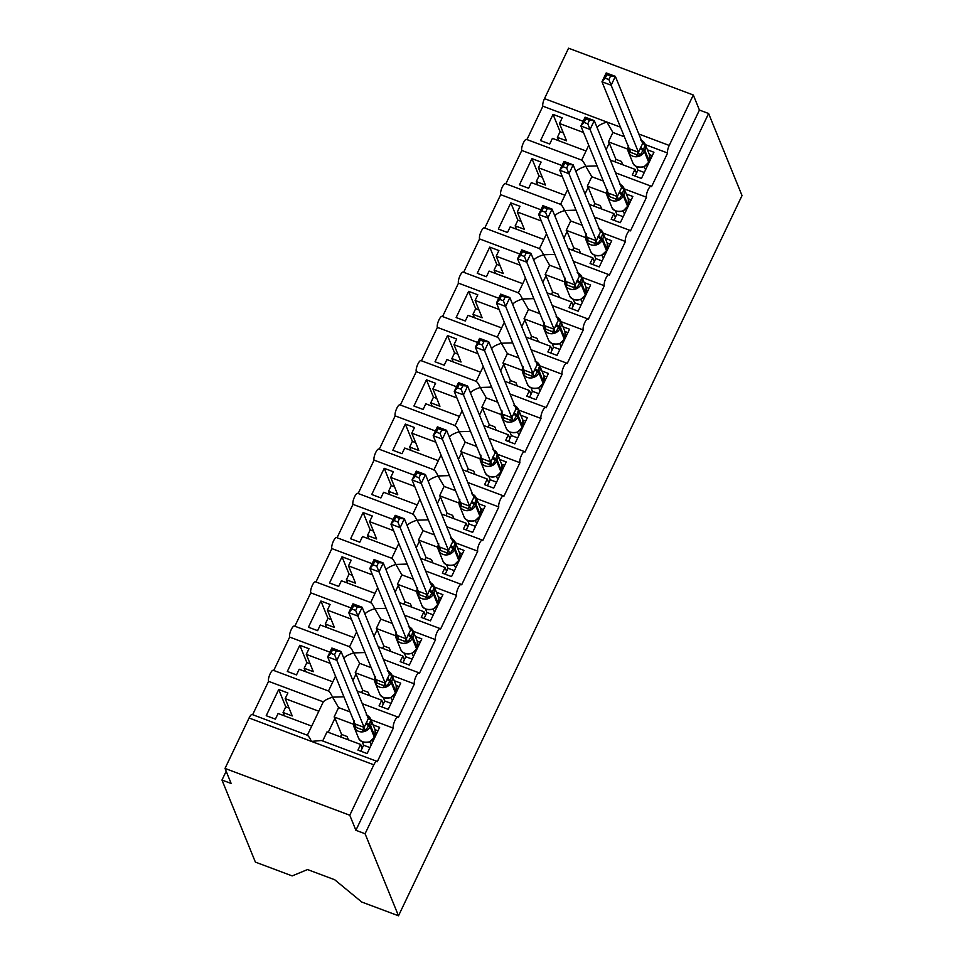 <?xml version="1.0" encoding="UTF-8"?>
<svg xmlns="http://www.w3.org/2000/svg" width="964" height="964" viewBox="0 0 964 964"><rect width="100%" height="100%" fill="white"/><g stroke="black" fill="none" stroke-linecap="round" stroke-linejoin="round"><path stroke-width="1.45" d="M583.136 121.307L542.877 106.197A6.133 1.735 -69.4 0 1 544.491 98.629L568.555 48.2L693.309 95.002L699.43 110.065L708.612 113.511L742.027 195.572L398.493 915.8L361.705 902.003L334.689 879.746L307.54 869.552L292.176 875.914L255.388 862.105L221.973 780.045L231.155 783.491L225.022 768.429L249.073 717.999A6.133 1.735 110.6 0 1 252.146 714.517L307.612 735.327M226.166 771.26L221.973 780.045M553.035 114.391L560.084 131.707L557.385 137.37L566.555 140.816L559.506 123.5L562.205 117.837L553.035 114.391L540.539 140.587L549.721 144.022L552.42 138.358L586.04 150.974L581.69 160.108M559.506 123.5L583.521 132.502M597.15 127.682L597.608 126.73L596.608 126.356M526.959 139.575L542.877 106.197M557.385 137.37L558.759 140.744M597.126 165.904L585.775 166.278C583.786 162.181 582.389 160.205 581.569 160.361M603.271 181.015L591.812 176.713L585.775 166.278C581.099 167.808 578.002 169.375 576.508 170.977L575.508 170.604M699.43 110.065L355.897 830.293L349.775 815.243L373.827 764.801A6.133 1.735 110.6 0 1 376.9 761.331A6.133 1.735 110.6 0 1 377.273 761.753L393.312 728.133A6.133 1.735 -69.4 0 1 394.565 721.373A6.133 1.735 -69.4 0 1 397.999 717.083A6.133 1.735 -69.4 0 1 398.385 717.517L414.412 683.886A6.133 1.735 -69.4 0 1 415.665 677.138A6.133 1.735 -69.4 0 1 419.099 672.848A6.133 1.735 -69.4 0 1 419.485 673.27L435.523 639.65A6.133 1.735 -69.4 0 1 436.764 632.89A6.133 1.735 -69.4 0 1 440.199 628.6A6.133 1.735 -69.4 0 1 440.584 629.034L456.623 595.415A6.133 1.735 -69.4 0 1 457.864 588.655A6.133 1.735 -69.4 0 1 461.31 584.365A6.133 1.735 -69.4 0 1 461.684 584.799L477.722 551.167A6.133 1.735 -69.4 0 1 478.975 544.407A6.133 1.735 -69.4 0 1 482.41 540.129A6.133 1.735 -69.4 0 1 482.783 540.551L498.822 506.931A6.133 1.735 -69.4 0 1 500.075 500.171A6.133 1.735 -69.4 0 1 503.509 495.882A6.133 1.735 -69.4 0 1 503.883 496.315L519.921 462.696A6.133 1.735 -69.4 0 1 521.175 455.936A6.133 1.735 -69.4 0 1 524.609 451.646A6.133 1.735 -69.4 0 1 524.994 452.068L541.021 418.448A6.133 1.735 -69.4 0 1 542.274 411.688A6.133 1.735 -69.4 0 1 545.708 407.398A6.133 1.735 -69.4 0 1 546.094 407.832L562.133 374.213A6.133 1.735 -69.4 0 1 563.374 367.453A6.133 1.735 -69.4 0 1 566.808 363.163A6.133 1.735 -69.4 0 1 567.193 363.597L583.232 329.965A6.133 1.735 -69.4 0 1 584.473 323.217A6.133 1.735 -69.4 0 1 587.919 318.927A6.133 1.735 -69.4 0 1 588.293 319.349L604.332 285.73A6.133 1.735 -69.4 0 1 605.573 278.97A6.133 1.735 -69.4 0 1 609.019 274.68A6.133 1.735 -69.4 0 1 609.393 275.114L625.431 241.494A6.133 1.735 -69.4 0 1 626.684 234.734A6.133 1.735 -69.4 0 1 630.119 230.444A6.133 1.735 -69.4 0 1 630.492 230.866L646.531 197.246L624.226 188.884M646.531 197.246A6.133 1.735 -69.4 0 1 647.784 190.486A6.133 1.735 -69.4 0 1 651.218 186.209A6.133 1.735 -69.4 0 1 651.592 186.63L667.63 153.011L645.326 144.636M624.371 136.78L612.911 132.478L606.874 122.042C602.199 123.573 599.114 125.139 597.608 126.73M667.63 153.011A6.133 1.735 -69.4 0 1 669.245 145.444L638.855 134.032M531.935 158.626L538.984 175.942L536.285 181.606L545.455 185.052L538.406 167.736L541.105 162.073L531.935 158.626L519.439 184.823L528.609 188.269L531.321 182.606L564.94 195.222L560.578 204.356M538.406 167.736L562.422 176.749M576.05 171.929L576.508 170.977M562.024 165.543L521.777 150.444A6.133 1.735 -69.4 0 1 523.03 143.684A6.133 1.735 -69.4 0 1 526.465 139.394L581.931 160.205M505.859 183.823L521.777 150.444M536.285 181.606L537.659 184.98M576.014 210.14L564.663 210.513C562.687 206.417 561.277 204.44 560.47 204.597M582.172 225.263L570.712 220.961L564.663 210.513C560 212.044 556.903 213.61 555.409 215.213L554.408 214.839M625.431 241.494L603.127 233.119M510.836 202.874L517.885 220.19L515.186 225.853L524.356 229.287L517.307 211.972L520.006 206.308L510.836 202.874L498.34 229.058L507.51 232.505L510.209 226.841L543.841 239.458L539.479 248.592M517.307 211.972L541.322 220.985M554.951 216.165L555.409 215.213M540.924 209.778L500.678 194.68A6.133 1.735 -69.4 0 1 501.931 187.92A6.133 1.735 -69.4 0 1 505.365 183.63L560.831 204.452M484.759 228.058L500.678 194.68M515.186 225.853L516.559 229.215M554.915 254.388L543.563 254.761C541.575 250.652 540.177 248.688 539.37 248.833M561.072 269.498L549.613 265.196L543.563 254.761C538.888 256.291 535.803 257.858 534.297 259.449L533.309 259.087M604.332 285.73L582.027 277.355M489.736 247.109L496.785 264.425L494.086 270.089L503.256 273.535L496.207 256.219L498.906 250.556L489.736 247.109L477.24 273.306L486.41 276.74L489.11 271.077L522.741 283.693L518.379 292.839M496.207 256.219L520.211 265.233M533.851 260.401L534.297 259.449M519.825 254.026L479.578 238.927A6.133 1.735 -69.4 0 1 480.831 232.167A6.133 1.735 -69.4 0 1 484.265 227.878L539.732 248.688M463.66 272.306L479.578 238.927M494.086 270.089L495.448 273.463M533.815 298.623L522.464 298.997C520.476 294.9 519.078 292.923 518.258 293.08M539.973 313.734L528.501 309.432L522.464 298.997C517.788 300.527 514.704 302.094 513.197 303.696L512.209 303.323M583.232 329.965L560.915 321.602M468.625 291.357L475.686 308.673L472.975 314.336L482.157 317.771L475.095 300.455L477.807 294.791L468.625 291.357L456.141 317.542L465.311 320.988L468.01 315.324L501.642 327.941L497.279 337.075M475.095 300.455L499.111 309.468M512.752 304.648L513.197 303.696M498.725 298.262L458.478 283.163A6.133 1.735 -69.4 0 1 459.72 276.403A6.133 1.735 -69.4 0 1 463.166 272.113L518.632 292.923M442.56 316.541L458.478 283.163M472.975 314.336L474.348 317.698M512.715 342.871L501.364 343.244C499.376 339.135 497.978 337.159 497.159 337.316M518.873 357.981L507.401 353.68L501.364 343.244C496.689 344.775 493.604 346.329 492.098 347.932L491.11 347.558M562.133 374.213L539.816 365.838M447.525 335.593L454.574 352.908L451.875 358.572L461.045 362.018L453.996 344.702L456.695 339.039L447.525 335.593L435.041 361.777L444.211 365.223L446.91 359.56L480.53 372.176L476.18 381.31M453.996 344.702L478.011 353.704M491.64 348.884L492.098 347.932M477.626 342.497L437.379 327.399A6.133 1.735 -69.4 0 1 438.62 320.638A6.133 1.735 -69.4 0 1 442.054 316.361L497.532 337.171M421.449 360.777L437.379 327.399M451.875 358.572L453.249 361.946M491.616 387.106L480.265 387.48C478.277 383.383 476.879 381.407 476.059 381.551M497.761 402.217L486.302 397.915L480.265 387.48C475.589 389.01 472.505 390.577 470.998 392.179L469.998 391.806M541.021 418.448L518.716 410.086M426.425 379.828L433.475 397.144L430.775 402.807L439.946 406.254L432.896 388.938L435.595 383.274L426.425 379.828L413.93 406.025L423.112 409.459L425.811 403.808L459.43 416.424L455.08 425.558M432.896 388.938L456.912 397.951M470.54 393.131L470.998 392.179M456.526 386.745L416.279 371.646A6.133 1.735 -69.4 0 1 417.52 364.886A6.133 1.735 -69.4 0 1 420.955 360.596L476.433 381.407M400.349 405.025L416.279 371.646M430.775 402.807L432.149 406.181M470.516 431.342L459.165 431.715C457.177 427.618 455.779 425.642 454.96 425.799M476.662 446.465L465.202 442.163L459.165 431.715C454.49 433.246 451.405 434.812 449.899 436.415L448.899 436.041M519.921 462.696L497.617 454.321M405.326 424.076L412.375 441.392L409.676 447.055L418.846 450.489L411.797 433.173L414.496 427.51L405.326 424.076L392.83 450.26L402 453.707L404.711 448.043L438.331 460.659L433.969 469.793M411.797 433.173L435.812 442.187M449.441 437.367L449.899 436.415M435.415 430.98L395.168 415.882A6.133 1.735 -69.4 0 1 396.421 409.122A6.133 1.735 -69.4 0 1 399.855 404.832L455.321 425.654M379.25 449.26L395.168 415.882M409.676 447.055L411.05 450.417M449.405 475.589L438.054 475.963C436.077 471.854 434.668 469.89 433.86 470.034M455.562 490.7L444.103 486.398L438.054 475.963C433.39 477.493 430.293 479.06 428.799 480.65L427.799 480.277M498.822 506.931L476.517 498.557M384.226 468.311L391.276 485.627L388.576 491.291L397.746 494.737L390.697 477.421L393.396 471.758L384.226 468.311L371.73 494.508L380.901 497.942L383.6 492.279L417.231 504.895L412.869 514.041M390.697 477.421L414.713 486.422M428.341 481.602L428.799 480.65M414.315 475.228L374.068 460.117A6.133 1.735 -69.4 0 1 375.321 453.369A6.133 1.735 -69.4 0 1 378.756 449.079L434.222 469.89M358.15 493.508L374.068 460.117M388.576 491.291L389.95 494.665M428.305 519.825L416.954 520.198C414.966 516.102 413.568 514.125 412.761 514.282M434.463 534.936L423.003 530.634L416.954 520.198C412.291 521.729 409.194 523.295 407.688 524.898L406.7 524.524M477.722 551.167L455.418 542.804M363.127 512.559L370.176 529.875L367.477 535.526L376.647 538.972L369.598 521.657L372.297 515.993L363.127 512.559L350.631 538.743L359.801 542.19L362.5 536.526L396.132 549.143L391.77 558.277M369.598 521.657L393.601 530.67M407.242 525.85L407.688 524.898M393.216 519.463L352.969 504.365A6.133 1.735 -69.4 0 1 354.222 497.605A6.133 1.735 -69.4 0 1 357.656 493.315L413.122 514.125M337.051 537.743L352.969 504.365M367.477 535.526L368.838 538.9M407.206 564.073L395.855 564.434C393.866 560.337 392.469 558.361 391.661 558.518M413.363 579.183L401.892 574.881L395.855 564.434C391.179 565.964 388.094 567.531 386.588 569.134L385.6 568.76M456.623 595.415L434.306 587.04M342.015 556.794L349.076 574.11L346.365 579.774L355.547 583.208L348.486 565.892L351.197 560.241L342.015 556.794L329.531 582.979L338.701 586.425L341.401 580.762L375.032 593.378L370.67 602.512M348.486 565.892L372.502 574.906M386.142 570.086L386.588 569.134M372.116 563.699L331.869 548.6A6.133 1.735 -69.4 0 1 333.11 541.84A6.133 1.735 -69.4 0 1 336.557 537.563L392.023 558.373M315.951 581.979L331.869 548.6M346.365 579.774L347.739 583.136M386.106 608.308L374.755 608.682C372.767 604.573 371.369 602.608 370.55 602.753M392.264 623.419L380.792 619.117L374.755 608.682C370.08 610.212 366.995 611.779 365.489 613.381L364.5 613.008M435.523 639.65L413.207 631.275M320.916 601.03L327.965 618.346L325.266 624.009L334.436 627.456L327.386 610.14L330.086 604.476L320.916 601.03L308.432 627.227L317.602 630.661L320.301 624.997L353.921 637.614L349.571 646.76M327.386 610.14L351.402 619.153M365.031 614.333L365.489 613.381M351.017 607.947L310.769 592.848A6.133 1.735 -69.4 0 1 312.011 586.088A6.133 1.735 -69.4 0 1 315.457 581.798L370.923 602.608M294.839 626.226L310.769 592.848M325.266 624.009L326.639 627.383M365.007 652.544L353.655 652.917C351.667 648.82 350.269 646.844 349.45 647.001M371.152 667.654L359.692 663.353L353.655 652.917C348.98 654.448 345.895 656.014 344.389 657.617L343.389 657.243M414.412 683.886L392.107 675.523M299.816 645.278L306.865 662.593L304.166 668.257L313.336 671.691L306.287 654.375L308.986 648.712L299.816 645.278L287.32 671.462L296.502 674.908L299.202 669.245L332.821 681.861L328.471 690.995M306.287 654.375L330.303 663.389M343.931 658.569L344.389 657.617M329.917 652.182L289.67 637.084A6.133 1.735 -69.4 0 1 290.911 630.323A6.133 1.735 -69.4 0 1 294.345 626.034L349.824 646.844M273.74 670.462L289.67 637.084M304.166 668.257L305.54 671.619M343.907 696.791L332.556 697.165C330.568 693.056 329.17 691.08 328.35 691.236M350.053 711.902L338.593 707.6L332.556 697.165C327.881 698.695 324.796 700.25 323.289 701.852L268.558 681.319A6.133 1.735 -69.4 0 1 269.812 674.571A6.133 1.735 -69.4 0 1 273.246 670.281L328.724 691.092M393.312 728.133L371.007 719.759M612.911 132.478L608.441 141.853L627.817 149.131M647.434 149.806L653.941 152.252L641.446 178.436L632.276 175.002L634.975 169.339L610.345 160.096M634.975 169.339L636.505 173.098M591.812 176.713L587.341 186.1L606.718 193.366M626.335 194.053L632.842 196.487L620.346 222.684L611.176 219.238L613.875 213.574L589.245 204.344M613.875 213.574L615.406 217.346M570.712 220.961L566.23 230.336L585.618 237.602M605.223 238.289L611.73 240.735L599.247 266.92L590.064 263.485L592.776 257.822L568.145 248.579M592.776 257.822L594.306 261.581M549.613 265.196L545.13 274.571L564.506 281.85M584.124 282.536L590.631 284.97L578.135 311.167L568.965 307.721L571.664 302.057L547.046 292.815M571.664 302.057L573.206 305.817M528.501 309.432L524.03 318.819L543.407 326.085M563.024 326.772L569.531 329.206L557.035 355.403L547.865 351.956L550.564 346.293L525.946 337.063M550.564 346.293L552.095 350.065M507.401 353.68L502.931 363.054L522.307 370.333M541.925 371.007L548.432 373.454L535.936 399.638L526.766 396.204L529.465 390.541L504.847 381.298M529.465 390.541L530.995 394.3M486.302 397.915L481.831 407.302L501.208 414.568M520.825 415.255L527.332 417.689L514.836 443.886L505.666 440.44L508.365 434.776L483.735 425.534M508.365 434.776L509.896 438.548M465.202 442.163L460.732 451.538L480.108 458.804M499.726 459.491L506.233 461.937L493.737 488.121L484.567 484.675L487.266 479.024L462.636 469.781M487.266 479.024L488.796 482.783M444.103 486.398L439.62 495.773L459.009 503.051M478.626 503.726L485.121 506.172L472.637 532.357L463.455 528.923L466.166 523.259L441.536 514.017M466.166 523.259L467.697 527.019M423.003 530.634L418.521 540.021L437.897 547.287M457.514 547.974L464.021 550.408L451.538 576.605L442.356 573.158L445.055 567.495L420.437 558.264M445.055 567.495L446.597 571.266M401.892 574.881L397.421 584.256L416.797 591.522M436.415 592.209L442.922 594.655L430.426 620.84L421.256 617.406L423.955 611.742L399.337 602.5M423.955 611.742L425.486 615.502M380.792 619.117L376.322 628.492L395.698 635.77M415.315 636.457L421.822 638.891L409.326 665.088L400.156 661.641L402.856 655.978L378.237 646.736M402.856 655.978L404.386 659.738M359.692 663.353L355.222 672.739L374.598 680.006M394.216 680.692L400.723 683.139L388.227 709.323L379.057 705.877L381.756 700.213L357.138 690.983M381.756 700.213L383.286 703.985M278.717 689.513L285.766 706.829L283.067 712.492L292.237 715.939L285.187 698.623L287.887 692.959L278.717 689.513L266.221 715.71L275.391 719.144L278.102 713.481L311.721 726.097L307.359 735.231M285.187 698.623L318.819 711.239L323.289 701.852M252.64 714.698L268.558 681.319M311.721 726.097L318.783 711.287A8.989 2.518 25.5 0 1 318.819 711.239M283.067 712.492L284.44 715.866M307.251 735.484C308.058 735.327 309.468 737.291 311.456 741.4L321.434 740.509L376.9 761.331M338.593 707.6L334.122 716.975L353.499 724.253M373.116 724.928L379.623 727.374L367.127 753.559L357.957 750.125L360.657 744.461L327.025 731.845L322.675 740.979M360.657 744.461L362.187 748.221M693.309 95.002L669.245 145.444M608.441 141.853A8.989 2.518 25.5 0 1 609.284 143.07L615.912 159.325L621.406 161.398L622.78 164.76M587.341 186.1A8.989 2.518 25.5 0 1 588.185 187.305L594.812 203.573L600.307 205.633L601.681 209.007M566.23 230.336A8.989 2.518 25.5 0 1 567.085 231.553L573.701 247.808L579.207 249.869L580.581 253.243M545.13 274.571A8.989 2.518 25.5 0 1 545.986 275.788L552.601 292.044L558.108 294.116L559.482 297.478M524.03 318.819A8.989 2.518 25.5 0 1 524.886 320.024L531.501 336.291L537.008 338.352L538.382 341.726M502.931 363.054A8.989 2.518 25.5 0 1 503.774 364.272L510.402 380.527L515.909 382.6L517.282 385.962M481.831 407.302A8.989 2.518 25.5 0 1 482.675 408.507L489.302 424.775L494.809 426.835L496.171 430.209M460.732 451.538A8.989 2.518 25.5 0 1 461.575 452.743L468.203 469.01L473.698 471.071L475.071 474.445M439.62 495.773A8.989 2.518 25.5 0 1 440.476 496.99L447.091 513.246L452.598 515.318L453.972 518.68M418.521 540.021A8.989 2.518 25.5 0 1 419.376 541.226L425.992 557.493L431.498 559.554L432.872 562.928M397.421 584.256A8.989 2.518 25.5 0 1 398.277 585.473L404.892 601.729L410.399 603.801L411.773 607.163M376.322 628.492A8.989 2.518 25.5 0 1 377.165 629.709L383.793 645.976L389.299 648.037L390.673 651.399M355.222 672.739A8.989 2.518 25.5 0 1 356.065 673.944L362.693 690.212L368.2 692.273L369.561 695.646M594.029 205.199L594.475 206.296M572.929 249.435L573.375 250.544M551.83 293.683L552.276 294.779M530.73 337.918L531.176 339.015M509.619 382.166L510.064 383.262M488.519 426.401L488.965 427.498M467.42 470.637L467.865 471.745M446.32 514.884L446.766 515.981M425.22 559.12L425.666 560.217M404.121 603.368L404.567 604.464M383.009 647.603L383.467 648.7M361.91 691.839L362.356 692.935M348.462 739.882L347.088 736.52L341.593 734.447L334.966 718.192A8.989 2.518 25.5 0 0 334.122 716.975M340.81 736.086L341.256 737.183M349.775 815.243L225.022 768.429M398.493 915.8L365.079 833.74L355.897 830.293M708.612 113.511L365.079 833.74M614.755 161.747L615.912 159.325M593.655 205.995L594.812 203.573M572.556 250.23L573.701 247.808M551.444 294.466L552.601 292.044M530.345 338.713L531.501 336.291M509.245 382.949L510.402 380.527M488.146 427.197L489.302 424.775M467.046 471.432L468.203 469.01M445.946 515.668L447.091 513.246M424.835 559.915L425.992 557.493M403.735 604.151L404.892 601.729M382.636 648.386L383.793 645.976M361.536 692.634L362.693 690.212M340.437 736.87L341.593 734.447M285.766 706.829L289.031 708.058M306.865 662.593L310.131 663.81M327.965 618.346L331.23 619.575M349.076 574.11L352.33 575.339M370.176 529.875L373.442 531.092M391.276 485.627L394.541 486.856M412.375 441.392L415.641 442.609M433.475 397.144L436.74 398.373M454.574 352.908L457.84 354.137M475.686 308.673L478.939 309.89M496.785 264.425L500.039 265.654M517.885 220.19L521.15 221.407M538.984 175.942L542.25 177.171M560.084 131.707L563.35 132.936M368.272 718.349L368.73 717.397L370.851 719.493L369.284 724.567L365.404 730.917L353.945 726.615L354.945 723.892L364.139 727.398L368.356 718.554L341.051 651.495L336.834 660.34L364.115 727.338M334.556 654.701L336.834 660.34L327.664 656.906L331.881 648.049L341.051 651.495L336.231 651.158L332.568 649.784L330.881 653.327L334.556 654.701L336.231 651.158M330.881 653.327L327.664 656.906L354.945 723.892M371.261 744.895L369.766 741.822M369.971 747.594L363.621 745.22L362.175 741.665M360.777 751.185L363.621 745.22M367.067 715.372A8.784 8.061 157.8 0 1 370.839 719.361A8.784 8.061 157.8 0 1 370.598 725.627L370.092 726.687A8.784 8.061 157.8 0 1 358.572 731.339A8.784 8.061 157.8 0 1 354.065 727.049L358.355 737.581C359.476 741.449 363.223 742.883 369.586 741.894L370.043 741.894M369.815 741.75L370.019 741.834A4.495 2.458 104.5 0 0 369.875 741.786L374.225 737.532M370.851 719.493L368.73 718.891M365.404 730.917L364.139 727.398M354.969 723.964L354.921 724.639M332.568 649.784L331.881 648.049M375.044 729.676L377.984 730.784M389.384 674.113L389.83 673.149L391.95 675.258L389.89 681.391L386.504 686.669L375.044 682.367L376.044 679.656L385.238 683.163L389.468 674.306L362.151 607.26L357.933 616.104L385.214 683.09M355.656 610.453L357.933 616.104L348.763 612.658L352.981 603.813L362.151 607.26L357.343 606.922L353.668 605.549L351.993 609.079L355.656 610.453L357.343 606.922M351.993 609.079L348.763 612.658L376.044 679.656M392.36 700.647L390.866 697.587M391.071 703.359L384.72 700.973L383.274 697.43M381.877 706.937L384.72 700.973M388.167 671.137A8.784 8.061 157.8 0 1 391.95 675.113A8.784 8.061 157.8 0 1 391.697 681.391L391.191 682.452A8.784 8.061 157.8 0 1 379.671 687.103A8.784 8.061 157.8 0 1 375.165 682.801L379.467 693.345C380.575 697.213 384.323 698.647 390.685 697.659L391.143 697.659M391.071 697.635A4.495 2.458 104.5 0 0 390.986 697.55L395.324 693.297M391.95 675.258L389.842 674.643M386.504 686.669L385.238 683.163M376.068 679.716L376.02 680.391M353.668 605.549L352.981 603.813M396.144 685.44L399.096 686.549M410.483 629.866L410.929 628.914L413.05 631.01L411.495 636.083L407.603 642.434L396.144 638.132L397.144 635.409L406.338 638.927L410.568 630.07L383.262 563.012L379.033 571.869L406.314 638.855M376.755 566.217L379.033 571.869L369.863 568.423L374.08 559.578L383.262 563.012L378.442 562.687L374.779 561.301L373.092 564.844L376.755 566.217L378.442 562.687M373.092 564.844L369.863 568.423L397.144 635.409M413.46 656.412L411.977 653.351M412.17 659.123L405.82 656.737L404.386 653.194M402.976 662.702L405.82 656.737M409.266 626.889A8.784 8.061 157.8 0 1 413.05 630.878A8.784 8.061 157.8 0 1 412.797 637.144L412.291 638.216A8.784 8.061 157.8 0 1 400.771 642.855A8.784 8.061 157.8 0 1 396.276 638.566L400.566 649.109C401.675 652.965 405.422 654.411 411.785 653.411L412.243 653.411M412.218 653.351L416.436 649.061M413.05 631.01L410.941 630.408M407.603 642.434L406.338 638.927M397.168 635.481L397.12 636.156M374.779 561.301L374.08 559.578M417.255 641.205L420.196 642.301M431.583 585.63L432.029 584.666L434.149 586.775L432.595 591.848L428.715 598.186L417.243 593.884L418.243 591.173L427.438 594.68L431.667 585.835L404.362 518.777L400.144 527.621L427.413 594.607M397.855 521.982L400.144 527.621L390.962 524.187L395.192 515.33L404.362 518.777L399.542 518.439L395.879 517.066L394.192 520.596L397.855 521.982L399.542 518.439M394.192 520.596L390.962 524.187L418.243 591.173M434.571 612.176L433.077 609.103M433.282 614.875L426.932 612.489L425.486 608.947M424.076 618.466L426.932 612.489M430.366 582.654A8.784 8.061 157.8 0 1 434.149 586.642A8.784 8.061 157.8 0 1 433.896 592.908L433.39 593.969A8.784 8.061 157.8 0 1 421.883 598.62A8.784 8.061 157.8 0 1 417.376 594.318L421.666 604.862C422.774 608.73 426.522 610.164 432.896 609.176L433.342 609.176M434.149 586.775L432.041 586.16M428.715 598.186L427.438 594.68M418.268 591.245L418.219 591.908M395.879 517.066L395.192 515.33M438.355 596.957L441.295 598.066M452.682 541.394L453.128 540.43L455.261 542.539L453.188 548.661L449.814 553.951L438.343 549.649L439.343 546.925L448.549 550.444L452.767 541.587L425.461 474.541L421.244 483.386L448.513 550.372M418.954 477.734L421.244 483.386L412.062 479.939L416.291 471.095L425.461 474.541L420.641 474.204L416.978 472.83L415.291 476.361L418.954 477.734L420.641 474.204M415.291 476.361L412.062 479.939L439.343 546.925M455.671 567.929L454.177 564.868M454.381 570.64L448.031 568.254L446.585 564.711M445.187 574.219L448.031 568.254M451.465 538.418A8.784 8.061 157.8 0 1 455.249 542.395A8.784 8.061 157.8 0 1 455.008 548.673L454.502 549.733A8.784 8.061 157.8 0 1 442.982 554.384A8.784 8.061 157.8 0 1 438.475 550.082L442.765 560.626C443.886 564.494 447.621 565.928 453.996 564.928L454.454 564.94M454.381 564.916A4.495 2.458 104.5 0 0 454.285 564.82L458.635 560.578M455.261 542.539L453.14 541.925M449.814 553.951L448.549 550.444M439.367 546.998L439.319 547.673M416.978 472.83L416.291 471.095M459.454 552.721L462.395 553.83M473.782 497.147L474.228 496.195L476.361 498.292L474.794 503.365L470.914 509.715L459.442 505.413L460.443 502.69L469.649 506.208L473.866 497.352L446.561 430.293L442.343 439.138L469.625 506.136M440.054 433.499L442.343 439.138L433.173 435.704L437.391 426.859L446.561 430.293L441.741 429.956L438.078 428.582L436.391 432.125L440.054 433.499L441.741 429.956M436.391 432.125L433.173 435.704L460.443 502.69M476.77 523.693L475.276 520.62M475.481 526.392L469.131 524.018L467.685 520.464M466.287 529.983L469.131 524.018M472.577 494.171A8.784 8.061 157.8 0 1 476.349 498.159A8.784 8.061 157.8 0 1 476.108 504.425L475.601 505.485A8.784 8.061 157.8 0 1 464.082 510.137A8.784 8.061 157.8 0 1 459.575 505.847L463.865 516.379C464.985 520.247 468.721 521.693 475.095 520.693L475.553 520.693M476.361 498.292L474.24 497.689M470.914 509.715L469.649 506.208M460.479 502.762L460.418 503.437M438.078 428.582L437.391 426.859M480.554 508.486L483.494 509.582M494.881 452.911L495.327 451.947L497.46 454.056L495.388 460.19L492.014 465.467L480.554 461.166L481.554 458.454L490.748 461.961L494.966 453.104L467.661 386.058L463.443 394.903L490.724 461.889M461.154 389.251L463.443 394.903L454.273 391.456L458.49 382.612L467.661 386.058L462.841 385.721L459.177 384.347L457.49 387.877L461.154 389.251L462.841 385.721M457.49 387.877L454.273 391.456L481.554 458.454M497.87 479.445L496.376 476.385M496.581 482.157L490.23 479.771L488.784 476.228M487.386 485.736L490.23 479.771M493.676 449.935A8.784 8.061 157.8 0 1 497.448 453.911A8.784 8.061 157.8 0 1 497.207 460.19L496.701 461.25A8.784 8.061 157.8 0 1 485.181 465.901A8.784 8.061 157.8 0 1 480.675 461.599L484.964 472.143C486.085 476.011 489.82 477.445 496.195 476.457L496.653 476.457M496.581 476.433A4.495 2.458 104.5 0 0 496.484 476.349L500.834 472.095M497.46 454.056L495.339 453.442M492.014 465.467L490.748 461.961M481.578 458.527L481.53 459.189M459.177 384.347L458.49 382.612M501.654 464.238L504.594 465.347M515.993 408.676L516.439 407.712L518.56 409.821L516.499 415.942L513.113 421.232L501.654 416.93L502.654 414.207L511.848 417.725L516.077 408.869L488.76 341.81L484.543 350.667L511.824 417.653M482.265 345.016L484.543 350.667L475.373 347.221L479.59 338.376L488.76 341.81L483.952 341.485L480.277 340.111L478.59 343.642L482.265 345.016L483.952 341.485M478.59 343.642L475.373 347.221L502.654 414.207M518.969 435.21L517.475 432.149M517.68 437.921L511.33 435.535L509.884 431.993M508.486 441.5L511.33 435.535M514.776 405.687A8.784 8.061 157.8 0 1 518.548 409.676A8.784 8.061 157.8 0 1 518.307 415.954L517.801 417.014A8.784 8.061 157.8 0 1 506.281 421.654A8.784 8.061 157.8 0 1 501.774 417.364L506.064 427.908C507.185 431.776 510.932 433.21 517.294 432.209L521.934 427.859M518.56 409.821L516.451 409.206M513.113 421.232L511.848 417.725M502.678 414.279L502.63 414.954M480.277 340.111L479.59 338.376M522.753 420.003L525.705 421.099M537.093 364.428L537.538 363.464L539.659 365.573L538.105 370.646L534.213 376.996L522.753 372.694L523.753 369.971L532.947 373.478L537.177 364.633L509.872 297.575L505.642 306.419L532.923 373.417M503.365 300.78L505.642 306.419L496.472 302.985L500.69 294.128L509.872 297.575L505.052 297.237L501.388 295.864L499.701 299.406L503.365 300.78L505.052 297.237M499.701 299.406L496.472 302.985L523.753 369.971M540.069 390.974L538.587 387.902M538.78 393.673L532.429 391.288L530.995 387.745M529.585 397.264L532.429 391.288M535.876 361.452A8.784 8.061 157.8 0 1 539.659 365.44A8.784 8.061 157.8 0 1 539.406 371.706L538.9 372.767A8.784 8.061 157.8 0 1 527.38 377.418A8.784 8.061 157.8 0 1 522.874 373.128L527.175 383.66C528.284 387.528 532.032 388.962 538.394 387.974L538.852 387.974M538.78 387.962A4.495 2.458 104.5 0 0 538.695 387.865L543.045 383.612M539.659 365.573L537.551 364.97M534.213 376.996L532.947 373.478M523.777 370.043L523.729 370.718M501.388 295.864L500.69 294.128M543.865 375.755L546.805 376.864M558.192 320.193L558.638 319.229L560.759 321.337L558.698 327.471L555.324 332.749L543.853 328.447L544.853 325.736L554.047 329.242L558.277 320.385L530.971 253.339L526.754 262.184L554.023 329.17M524.464 256.532L526.754 262.184L517.572 258.738L521.801 249.893L530.971 253.339L526.151 253.002L522.488 251.628L520.801 255.159L524.464 256.532L526.151 253.002M520.801 255.159L517.572 258.738L544.853 325.736M561.181 346.727L559.686 343.666M559.879 349.438L553.541 347.052L552.095 343.509M550.685 353.017L553.541 347.052M556.975 317.216A8.784 8.061 157.8 0 1 560.759 321.193A8.784 8.061 157.8 0 1 560.506 327.471L560 328.531A8.784 8.061 157.8 0 1 548.48 333.183A8.784 8.061 157.8 0 1 543.985 328.881L548.275 339.424C549.384 343.292 553.131 344.726 559.506 343.738L559.951 343.738M559.771 343.642L564.145 339.376M560.759 321.337L558.65 320.723M555.324 332.749L554.047 329.242M545.588 329.58A4.495 2.458 104.5 0 0 544.925 325.748L544.829 326.471M522.488 251.628L521.801 249.893M564.964 331.52L567.904 332.628M579.292 275.945L579.738 274.993L581.87 277.09L580.304 282.163L576.424 288.513L564.952 284.211L565.952 281.488L575.159 285.007L579.376 276.15L552.071 209.092L547.853 217.948L575.122 284.934M545.564 212.297L547.853 217.948L538.671 214.502L542.901 205.657L552.071 209.092L547.251 208.766L543.588 207.381L541.901 210.923L545.564 212.297L547.251 208.766M541.901 210.923L538.671 214.502L565.952 281.488M582.28 302.491L580.786 299.418M580.991 305.19L574.64 302.817L573.194 299.262M571.797 308.781L574.64 302.817M578.075 272.969A8.784 8.061 157.8 0 1 581.858 276.957A8.784 8.061 157.8 0 1 581.617 283.223L581.111 284.296A8.784 8.061 157.8 0 1 569.591 288.935A8.784 8.061 157.8 0 1 565.085 284.645L569.375 295.177C570.495 299.045 574.231 300.491 580.605 299.491L581.063 299.491M580.991 299.479A4.495 2.458 104.5 0 0 580.894 299.382L585.244 295.141M581.87 277.09L579.75 276.487M576.424 288.513L575.159 285.007M565.976 281.56L565.928 282.235M543.588 207.381L542.901 205.657M586.064 287.284L589.004 288.381M600.391 231.709L600.837 230.745L602.97 232.854L600.897 238.988L597.523 244.266L586.052 239.964L587.052 237.252L596.258 240.759L600.476 231.914L573.17 164.856L568.953 173.701L596.234 240.687M566.663 168.061L568.953 173.701L559.783 170.267L564 161.41L573.17 164.856L568.35 164.519L564.687 163.145L563 166.676L566.663 168.061L568.35 164.519M563 166.676L559.783 170.267L587.052 237.252M603.38 258.256L601.885 255.183M602.09 260.955L595.74 258.569L594.294 255.026M592.896 264.534L595.74 258.569M599.186 228.733A8.784 8.061 157.8 0 1 602.958 232.71A8.784 8.061 157.8 0 1 602.717 238.988L602.211 240.048A8.784 8.061 157.8 0 1 590.691 244.699A8.784 8.061 157.8 0 1 586.184 240.398L590.474 250.941C591.595 254.809 595.33 256.243 601.705 255.255L606.344 250.893M602.97 232.854L600.849 232.24M597.523 244.266L596.258 240.759M587.076 237.325L587.028 237.988M564.687 163.145L564 161.41M607.163 243.036L610.104 244.145M621.491 187.474L621.937 186.51L624.07 188.619L621.997 194.74L618.623 200.03L607.151 195.728L608.151 193.005L617.358 196.523L621.575 187.667L594.27 120.621L590.052 129.465L617.334 196.451M587.763 123.814L590.052 129.465L580.882 126.019L585.1 117.174L594.27 120.621L589.45 120.283L585.787 118.909L584.1 122.44L587.763 123.814L589.45 120.283M584.1 122.44L580.882 126.019L608.151 193.005M624.479 214.008L622.985 210.947M623.19 216.719L616.84 214.333L615.394 210.791M613.996 220.298L616.84 214.333M620.286 184.486A8.784 8.061 157.8 0 1 624.057 188.474A8.784 8.061 157.8 0 1 623.816 194.752L623.31 195.812A8.784 8.061 157.8 0 1 611.791 200.464A8.784 8.061 157.8 0 1 607.284 196.162L611.574 206.706C612.694 210.574 616.43 212.008 622.804 211.008L623.081 210.911M624.07 188.619L621.949 188.004M618.623 200.03L617.358 196.523M608.188 193.077L608.139 193.752M585.787 118.909L585.1 117.174M628.263 198.801L631.203 199.91M642.602 143.226L643.048 142.274L645.169 144.371L643.615 149.444L639.722 155.794L628.263 151.493L629.263 148.769L638.457 152.288L642.675 143.431L615.369 76.373L611.152 85.218L638.433 152.216M608.874 79.578L611.152 85.218L601.982 81.783L606.199 72.939L615.369 76.373L610.561 76.036L606.886 74.662L605.199 78.205L608.874 79.578L610.561 76.036M605.199 78.205L601.982 81.783L629.263 148.769M645.579 169.772L644.085 166.7M644.289 172.472L637.939 170.098L636.493 166.543M635.095 176.063L637.939 170.098M641.385 140.25A8.784 8.061 157.8 0 1 645.157 144.239A8.784 8.061 157.8 0 1 644.916 150.505L644.41 151.565A8.784 8.061 157.8 0 1 632.89 156.216A8.784 8.061 157.8 0 1 628.383 151.926L632.673 162.458C633.794 166.326 637.541 167.76 643.904 166.772L644.362 166.772M644.289 166.76A4.495 2.458 104.5 0 0 644.205 166.664L648.543 162.422M645.169 144.371L643.06 143.769M639.722 155.794L638.457 152.288M629.986 152.625A4.495 2.458 104.5 0 0 629.323 148.793L629.239 149.516M606.886 74.662L606.199 72.939M649.362 154.565L652.315 155.662M620.442 127.128L544.491 98.629M373.827 764.801L249.073 717.999M328.242 732.291L334.966 718.192M352.896 680.584L356.065 673.944M374.008 636.348L377.165 629.709M395.107 592.113L398.277 585.473M416.207 547.865L419.376 541.226M437.307 503.63L440.476 496.99M458.406 459.394L461.575 452.743M479.506 415.147L482.675 408.507M500.617 370.911L503.774 364.272M521.717 326.663L524.886 320.024M542.816 282.428L545.986 275.788M563.916 238.192L567.085 231.553M585.015 193.945L588.185 187.305M606.115 149.709L609.284 143.07M358.355 737.581A8.784 8.061 -22.2 0 0 362.862 741.882A8.784 8.061 -22.2 0 0 374.381 737.231L374.888 736.171A8.784 8.061 -22.2 0 0 375.141 729.893L374.9 736.363L370.598 725.627L369.284 724.567A4.495 1.265 25.5 0 1 366.416 722.229M374.743 736.472L374.394 737.424L370.092 726.687L368.778 725.627A4.495 1.265 25.5 0 1 365.91 723.289M354.306 720.578L354.065 727.049A8.784 8.061 157.8 0 1 353.993 721.554M362.548 730.326L364.031 727.302M355.668 727.748A4.495 2.458 104.5 0 0 355.005 723.916M379.467 693.345A8.784 8.061 -22.2 0 0 383.961 697.635A8.784 8.061 -22.2 0 0 395.481 692.996L395.987 691.935A8.784 8.061 -22.2 0 0 396.24 685.657L395.999 692.116L391.697 681.391L390.396 680.331A4.495 1.265 25.5 0 1 387.516 677.981M395.843 692.236L395.493 693.188L391.191 682.452L389.89 681.391A4.495 1.265 25.5 0 1 387.01 679.042M375.406 676.342L375.165 682.801A8.784 8.061 157.8 0 1 375.092 677.318M383.66 686.091L385.13 683.054M376.767 683.5A4.495 2.458 104.5 0 0 376.117 679.668M400.566 649.109A8.784 8.061 -22.2 0 0 405.073 653.399A8.784 8.061 -22.2 0 0 416.581 648.748L417.087 647.688A8.784 8.061 -22.2 0 0 417.34 641.422L417.099 647.88L412.797 637.144L411.495 636.083A4.495 1.265 25.5 0 1 408.616 633.746M416.942 647.989L416.593 648.941L412.291 638.216L410.989 637.144A4.495 1.265 25.5 0 1 408.109 634.806M396.505 632.095L396.276 638.566A8.784 8.061 157.8 0 1 396.192 633.071M404.76 641.843L406.242 638.819M397.879 639.265A4.495 2.458 104.5 0 0 397.216 635.433M421.666 604.862A8.784 8.061 -22.2 0 0 426.172 609.164A8.784 8.061 -22.2 0 0 437.692 604.512L438.198 603.452A8.784 8.061 -22.2 0 0 438.439 597.174L438.198 603.645L433.896 592.908L432.595 591.848A4.495 1.265 25.5 0 1 429.715 589.498M438.054 603.753L437.536 604.814M429.209 590.571A4.495 1.265 25.5 0 0 432.089 592.908L433.39 593.969L437.692 604.512L433.402 608.947M417.605 587.859L417.376 594.318A8.784 8.061 157.8 0 1 417.292 588.835M425.859 597.608L427.341 594.571M418.978 595.029A4.495 2.458 104.5 0 0 418.316 591.185M442.765 560.626A8.784 8.061 -22.2 0 0 447.272 564.916A8.784 8.061 -22.2 0 0 458.792 560.277L459.298 559.204A8.784 8.061 -22.2 0 0 459.539 552.938L459.31 559.397L455.008 548.673L453.695 547.6A4.495 1.265 25.5 0 1 450.815 545.263M459.153 559.518L458.792 560.458L454.502 549.733L453.188 548.661A4.495 1.265 25.5 0 1 450.309 546.323M438.704 543.624L438.475 550.082A8.784 8.061 157.8 0 1 438.391 544.588M446.959 553.372L448.441 550.336M440.078 550.781A4.495 2.458 104.5 0 0 439.415 546.95M463.865 516.379A8.784 8.061 -22.2 0 0 468.371 520.681A8.784 8.061 -22.2 0 0 479.891 516.029L480.397 514.969A8.784 8.061 -22.2 0 0 480.638 508.691L480.409 515.162L476.108 504.425L474.794 503.365A4.495 1.265 25.5 0 1 471.914 501.027M480.253 515.27L479.735 516.343M471.408 502.087A4.495 1.265 25.5 0 0 474.288 504.425L475.601 505.485L479.903 516.222L475.095 520.693M459.816 499.376L459.575 505.847A8.784 8.061 157.8 0 1 459.491 500.352M468.058 509.125L469.54 506.1M461.178 506.546A4.495 2.458 104.5 0 0 460.515 502.714M484.964 472.143A8.784 8.061 -22.2 0 0 489.471 476.445A8.784 8.061 -22.2 0 0 500.991 471.794L501.497 470.733A8.784 8.061 -22.2 0 0 501.738 464.455L501.509 470.914L497.207 460.19L495.894 459.129A4.495 1.265 25.5 0 1 493.026 456.779M501.352 471.034L501.003 471.986L496.701 461.25L495.388 460.19A4.495 1.265 25.5 0 1 492.52 457.84M480.916 455.141L480.675 461.599A8.784 8.061 157.8 0 1 480.602 456.117M489.158 464.889L490.64 461.852M482.277 462.31A4.495 2.458 104.5 0 0 481.614 458.466M506.064 427.908A8.784 8.061 -22.2 0 0 510.571 432.197A8.784 8.061 -22.2 0 0 522.09 427.546L522.596 426.486A8.784 8.061 -22.2 0 0 522.85 420.22L522.609 426.678L518.307 415.954L517.005 414.882A4.495 1.265 25.5 0 1 514.125 412.544M522.452 426.787L522.102 427.739L517.801 417.014L516.499 415.942A4.495 1.265 25.5 0 1 513.619 413.604M502.015 410.905L501.774 417.364A8.784 8.061 157.8 0 1 501.702 411.869M510.269 420.641L511.739 417.617M503.377 418.063A4.495 2.458 104.5 0 0 502.714 414.231M527.175 383.66A8.784 8.061 -22.2 0 0 531.682 387.962A8.784 8.061 -22.2 0 0 543.19 383.311L543.696 382.25A8.784 8.061 -22.2 0 0 543.949 375.972L543.708 382.443L539.406 371.706L538.105 370.646A4.495 1.265 25.5 0 1 535.225 368.308M543.551 382.551L543.202 383.503L538.9 372.767L537.599 371.706A4.495 1.265 25.5 0 1 534.719 369.369M523.115 366.657L522.874 373.128A8.784 8.061 157.8 0 1 522.801 367.633M531.369 376.406L532.851 373.369M524.488 373.827A4.495 2.458 104.5 0 0 523.826 369.983M548.275 339.424A8.784 8.061 -22.2 0 0 552.782 343.714A8.784 8.061 -22.2 0 0 564.302 339.075L564.808 338.002A8.784 8.061 -22.2 0 0 565.049 331.737L564.808 338.195L560.506 327.471L559.204 326.398A4.495 1.265 25.5 0 1 556.324 324.061M564.663 338.316L564.302 339.256L560 328.531L558.698 327.471A4.495 1.265 25.5 0 1 555.818 325.121M544.214 322.422L543.985 328.881A8.784 8.061 157.8 0 1 543.901 323.398M552.468 332.17L553.951 329.134M569.375 295.177A8.784 8.061 -22.2 0 0 573.881 299.479A8.784 8.061 -22.2 0 0 585.401 294.827L585.907 293.767A8.784 8.061 -22.2 0 0 586.148 287.501L585.907 293.96L581.617 283.223L580.304 282.163A4.495 1.265 25.5 0 1 577.424 279.825M585.763 294.068L585.401 295.02L581.111 284.296L579.798 283.223A4.495 1.265 25.5 0 1 576.918 280.886M565.314 278.174L565.085 284.645A8.784 8.061 157.8 0 1 565 279.15M573.568 287.923L575.05 284.898M566.687 285.344A4.495 2.458 104.5 0 0 566.025 281.512M590.474 250.941A8.784 8.061 -22.2 0 0 594.981 255.243A8.784 8.061 -22.2 0 0 606.501 250.592L607.007 249.531A8.784 8.061 -22.2 0 0 607.248 243.253L607.019 249.724L602.717 238.988L601.403 237.927A4.495 1.265 25.5 0 1 598.524 235.578M606.862 249.833L606.513 250.785L602.211 240.048L600.897 238.988A4.495 1.265 25.5 0 1 598.017 236.65M586.425 233.939L586.184 240.398A8.784 8.061 157.8 0 1 586.1 234.915M594.668 243.687L596.15 240.651M587.787 241.108A4.495 2.458 104.5 0 0 587.124 237.265M611.574 206.706A8.784 8.061 -22.2 0 0 616.08 210.995A8.784 8.061 -22.2 0 0 627.6 206.344L628.106 205.284A8.784 8.061 -22.2 0 0 628.347 199.018L628.118 205.477L623.816 194.752L622.503 193.68A4.495 1.265 25.5 0 1 619.635 191.342M627.962 205.597L627.444 206.657M619.129 192.402A4.495 1.265 25.5 0 0 621.997 194.74L623.31 195.812L627.6 206.344L623.31 210.791M607.525 189.703L607.284 196.162A8.784 8.061 157.8 0 1 607.2 190.667M615.767 199.452L617.249 196.415M608.887 196.861A4.495 2.458 104.5 0 0 608.224 193.029M632.673 162.458A8.784 8.061 -22.2 0 0 637.18 166.76A8.784 8.061 -22.2 0 0 648.7 162.109L649.206 161.048A8.784 8.061 -22.2 0 0 649.459 154.77L649.218 161.241L644.916 150.505L643.615 149.444A4.495 1.265 25.5 0 1 640.735 147.106M649.061 161.35L648.712 162.301L644.41 151.565L643.096 150.505A4.495 1.265 25.5 0 1 640.229 148.167M628.624 145.456L628.383 151.926A8.784 8.061 157.8 0 1 628.311 146.432M636.879 155.204L638.349 152.179M651.218 186.209L615.526 172.809M630.119 230.444L594.427 217.057M609.019 274.68L573.327 261.292M587.919 318.927L552.227 305.528M566.808 363.163L531.116 349.775M545.708 407.398L510.016 394.011M524.609 451.646L488.917 438.259M503.509 495.882L467.817 482.494M482.41 540.129L446.718 526.73M461.31 584.365L425.618 570.977M440.199 628.6L404.506 615.213M419.099 672.848L383.407 659.448M397.999 717.083L362.307 703.696M332.821 681.861L335.52 676.198M353.921 637.614L356.62 631.962M375.02 593.378L377.719 587.727M396.132 549.143L398.819 543.479M417.231 504.895L419.93 499.244M438.331 460.659L441.03 454.996M459.43 416.412L462.13 410.76M480.53 372.176L483.229 366.525M501.629 327.941L504.329 322.277M522.741 283.693L525.428 278.042M543.841 239.458L546.54 233.794M564.94 195.222L567.639 189.559M586.04 150.974L588.739 145.323M375.141 729.893L370.839 719.361L366.212 714.914M396.24 685.657L391.95 675.113L387.311 670.679M417.34 641.422L413.05 630.878L408.411 626.431M438.439 597.174L434.149 586.642L429.51 582.196M459.539 552.938L455.249 542.395L450.622 537.96M480.638 508.691L476.349 498.159L471.721 493.713M501.738 464.455L497.448 453.911L492.821 449.477M522.85 420.22L518.548 409.676L513.92 405.242M543.949 375.972L539.659 365.44L535.02 360.994M565.049 331.737L560.759 321.193L556.12 316.758M586.148 287.501L581.858 276.957L577.231 272.511M607.248 243.253L602.958 232.71L598.331 228.275M628.347 199.018L624.057 188.474L619.43 184.04M649.459 154.77L645.157 144.239L640.53 139.792"/></g></svg>
